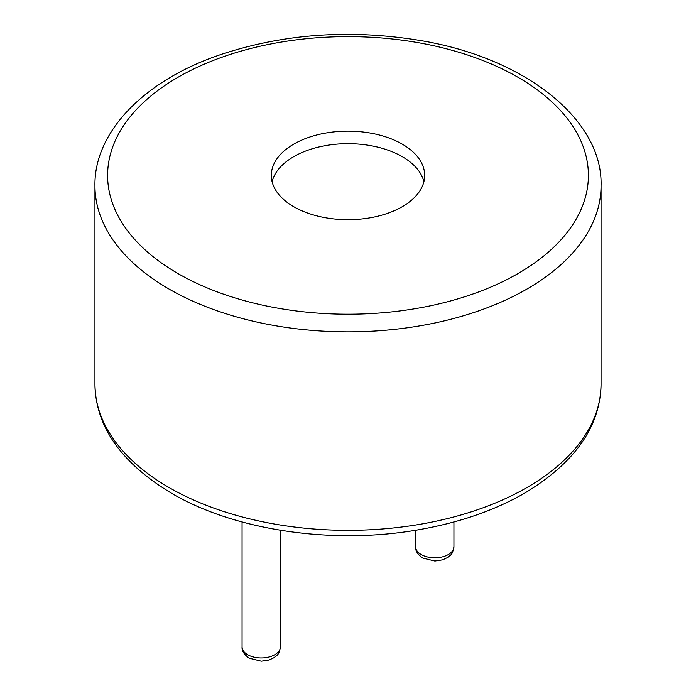 <?xml version="1.0" encoding="UTF-8"?>
<svg xmlns="http://www.w3.org/2000/svg" width="696" height="696" viewBox="0 0 696 696"><rect width="100%" height="100%" fill="white"/><g stroke="black" fill="none" stroke-linecap="round" stroke-linejoin="round"><path stroke-width="1.04" d="M293.773 206.729A76.682 44.274 180 0 1 271.318 175.418A76.682 44.274 180 0 1 348 131.144A76.682 44.274 180 0 1 424.682 175.418A76.682 44.274 180 0 1 377.345 216.326A76.682 44.274 180 0 1 293.773 206.729M423.916 181.682A76.682 44.274 0 0 0 348 143.672A76.682 44.274 0 0 0 272.084 181.682M421.202 554.538A19.175 11.066 0 0 0 442.09 556.939A19.175 11.066 0 0 0 453.931 546.708C452.209 556.156 450.425 554.486 447.772 557.4L442.673 559.828L434.843 561.019L422.794 558.053C417.626 554.416 415.225 550.632 415.59 546.708A19.175 11.066 0 0 0 421.202 554.538M169.058 487.539A253.057 146.099 0 0 0 444.84 519.216A253.057 146.099 0 0 0 601.057 384.236C600.326 426.43 575.027 462.631 525.149 492.855C494.865 510.368 459.325 522.67 418.531 529.76C332.949 544.933 234.735 530.448 171.686 493.333C121.278 463.058 95.691 426.691 94.943 384.236A253.057 146.099 0 0 0 169.058 487.539M280.41 646.888C278.696 656.337 276.912 654.666 274.25 657.581L269.152 659.999L261.331 661.2L249.272 658.225C244.113 654.588 241.712 650.812 242.069 646.888A19.175 11.066 0 0 0 247.689 654.718A19.175 11.066 0 0 0 268.578 657.12A19.175 11.066 0 0 0 280.41 646.888L280.41 530.256M601.057 185.754C603.162 120.547 526.072 57.472 418.531 40.22C349.87 29.154 284.455 33.765 222.268 54.062C143.411 80.136 93.977 132.71 94.943 185.754A253.057 146.099 0 0 0 169.058 289.058A253.057 146.099 0 0 0 444.84 320.734A253.057 146.099 0 0 0 601.057 185.754L601.057 384.236M178.011 273.563A240.407 138.8 0 0 0 580.212 211.34A240.407 138.8 0 0 0 285.778 41.351A240.407 138.8 0 0 0 178.011 273.563M453.931 546.708L453.931 521.957M415.59 546.708L415.59 530.256M242.069 646.888L242.069 521.957M94.943 185.754L94.943 384.236"/></g></svg>
